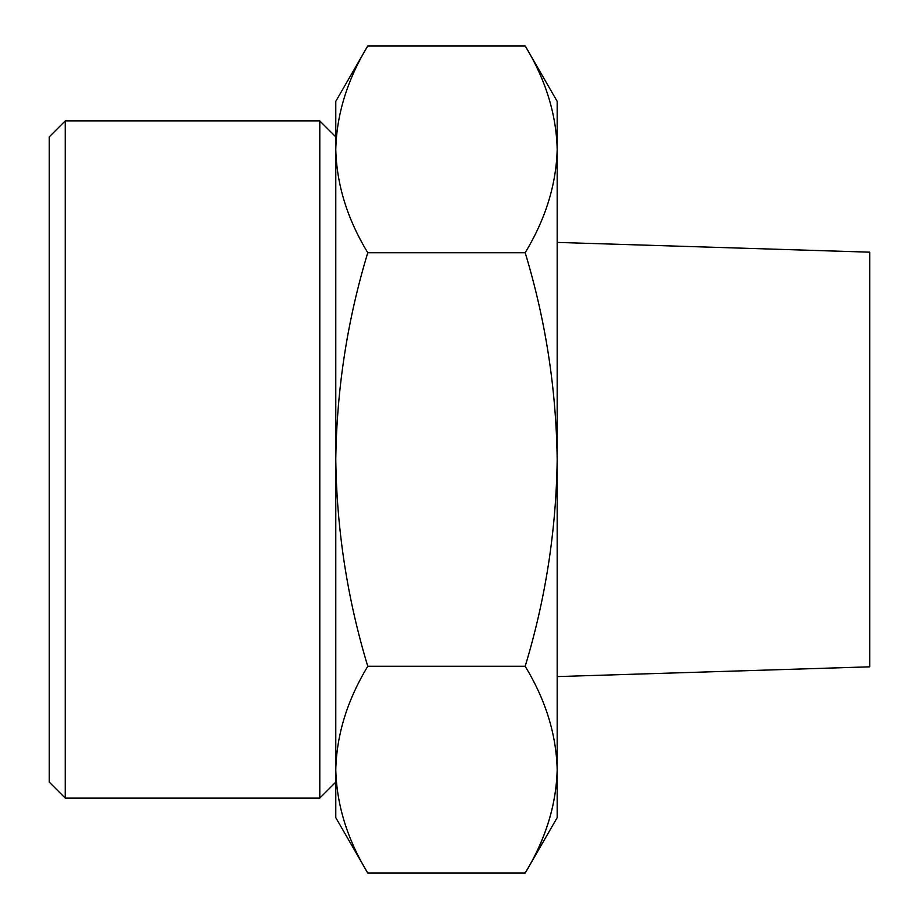 <?xml version="1.0" encoding="UTF-8"?>
<svg xmlns="http://www.w3.org/2000/svg" width="919" height="919" viewBox="0 0 919 919"><rect width="100%" height="100%" fill="white"/><g stroke="black" fill="none" stroke-linecap="round" stroke-linejoin="round"><path stroke-width="1.38" d="M367.761 666.275C347.336 700.037 336.676 734.499 335.78 769.662L335.78 459.5C336.733 530.171 347.393 599.096 367.761 666.275L525.186 666.275C545.576 599.073 556.236 530.148 557.178 459.5C556.225 388.829 545.564 319.904 525.186 252.725C545.61 218.963 556.282 184.501 557.178 149.338C556.317 114.105 545.645 79.643 525.186 45.95L367.761 45.95C347.336 79.712 336.676 114.174 335.78 149.338C336.641 184.57 347.302 219.032 367.761 252.725C347.382 319.927 336.722 388.852 335.78 459.5L335.78 101.354L367.761 45.95M367.761 873.05L335.78 817.646L335.78 769.662C336.641 804.895 347.302 839.357 367.761 873.05L525.186 873.05C545.61 839.288 556.282 804.826 557.178 769.662C556.317 734.43 545.645 699.968 525.186 666.275M557.178 769.662C556.317 804.895 545.645 839.357 525.186 873.05L557.178 817.646L557.178 101.354L525.186 45.95M557.178 676.591L869.742 666.826L869.742 252.174L557.178 242.409M49.258 782.126L49.258 136.874L65.238 120.894L65.238 798.106L49.258 782.126M335.78 782.126L319.801 798.106L319.801 120.894L65.238 120.894M335.78 769.651L335.78 149.349M525.186 252.725L367.761 252.725M319.801 798.106L65.238 798.106M335.78 136.874L319.801 120.894"/></g></svg>
